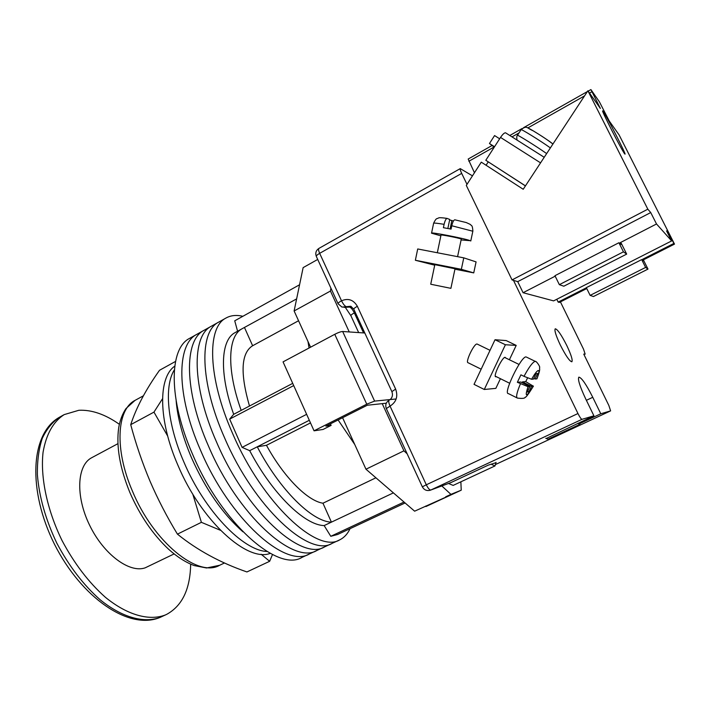 <?xml version="1.0" encoding="UTF-8"?>
<svg xmlns="http://www.w3.org/2000/svg" width="710" height="710" viewBox="0 0 710 710"><rect width="100%" height="100%" fill="white"/><g stroke="black" fill="none" stroke-linecap="round" stroke-linejoin="round"><path stroke-width="1.06" d="M308.948 554.155L301.954 557.412C277.93 572.429 221.626 523.288 192.632 454.391C168.226 398.905 169.007 348.53 189.57 338.377L196.776 334.357C176.488 344.35 176.027 394.671 200.557 450.282C229.703 519.338 285.775 568.799 309.445 553.924C285.775 568.799 229.703 519.338 200.557 450.282C176.027 394.671 176.488 344.35 196.776 334.357L204.018 330.31C184.005 340.143 183.872 390.42 208.518 446.155C237.832 515.362 293.656 565.142 316.971 550.428C293.656 565.142 237.832 515.362 208.518 446.155C183.872 390.42 184.005 340.143 204.018 330.31L211.296 326.245C191.558 335.919 191.762 386.142 216.532 442.01C246.006 511.36 301.581 561.468 324.532 546.913C301.581 561.468 246.006 511.36 216.532 442.01C191.762 386.142 191.558 335.919 211.296 326.245L218.618 322.154C199.155 331.668 199.696 381.838 224.582 437.839C254.224 507.339 309.551 557.776 332.129 543.372C309.551 557.776 254.224 507.339 224.582 437.839C199.696 381.838 199.155 331.668 218.618 322.154L219.053 321.905M350.048 528.684C347.598 533.929 344.173 537.647 339.762 539.822C317.556 554.066 262.487 503.301 232.676 433.641C207.675 377.516 206.787 327.399 225.966 318.044C230.768 315.355 236.403 314.77 242.855 316.296M211.296 326.245L211.749 325.988M204.018 330.31L204.471 330.052M196.776 334.357L197.238 334.099M189.57 338.377L190.031 338.12M299.576 284.763L234.726 320.813L237.584 331.224M306.64 414.329L242.083 447.371L229.667 419.113L233.688 414.32C218.991 373.105 220.73 340.001 235.054 332.626L235.427 332.413M293.709 385.583L229.667 419.113M404.025 502.041L330.789 536.298L324.15 525.577C304.803 525.285 272.365 493.965 249.689 450.655L242.083 447.371M405.09 502.964L337.596 534.497L330.789 536.298M307.989 341.51L309.054 348.006M338.111 419.974L354.752 444.513M296.629 298.892L241.986 328.801C227.866 336.061 226.357 369.111 241.178 410.389L233.688 414.32M292.715 383.364L241.178 410.389M309.311 420.284L257.26 446.803C279.98 490.219 312.293 521.726 331.419 522.143L324.15 525.577M393.402 492.873L331.419 522.143L322.961 503.212C307.652 500.958 283.929 477.342 266.463 445.294L257.26 446.803L249.689 450.655M322.961 503.212L375.927 477.794M266.463 445.294L310.492 422.911M252.609 345.752L252.307 345.921C241.054 353.429 240.113 373.469 249.485 406.031M244.542 327.638L252.627 345.743M266.995 551.484C243.006 550.658 204.418 510.712 183.89 462.032C167.116 423.586 164.001 386.133 174.34 369.883C164.001 386.133 167.116 423.586 183.89 462.032C204.418 510.712 243.006 550.658 266.995 551.484M242.944 531.808C222.798 514.067 205.696 489.474 191.62 458.03C182.781 437.307 177.624 418.252 176.151 400.875M270.244 553.356C247.435 562.568 201.249 521.007 177.873 465.139C158.117 419.965 158.144 377.471 174.74 366.156M491.027 464.162L494.968 465.938L496.059 462.361M448.498 483.483L453.149 485.409L494.968 465.938M342.584 417.711L365.969 469.212L414.622 511.182L456.131 492.545L425.938 506.532L425.716 506.053M317.716 259.443L303.135 267.626L294.117 310.962L310.572 347.199M386.293 403.209L382.228 403.644L403.928 450.832L407.141 453.805M441.833 485.951L450.93 494.373L461.225 490.193L460.87 481.815M294.117 310.962L330.443 291.047L330.904 288.109M330.443 291.047L349.258 331.952M456.131 492.545L461.225 490.193M445.694 496.796L450.93 494.373M365.969 469.212L403.928 450.832M382.228 403.644L367.292 405.241L325.881 426.142L331.117 425.388L330.416 423.852M364.798 333.008L342.664 331.499L374.614 401.106L366.759 404.176L334.765 334.303C338.271 332.52 340.906 331.579 342.664 331.499M395.949 398.993L374.614 401.106M334.765 334.303L283.05 361.878L314.051 430.81L366.759 404.176M314.051 430.81L323.05 429.461L331.117 425.388M545.786 438.283L548.031 439.188L579.804 424.376L580.247 422.193M577.754 423.355L579.804 424.376M505.671 357.938L505.121 357.316C502.298 356.775 492.634 377.01 495.811 376.797L496.317 376.673M484.282 389.479L505.405 344.749L516.205 345.397L506.195 340.578L495.021 339.735L474.031 384.358L484.282 389.479L495.837 388.37L500.417 378.696M505.405 344.749L495.021 339.735M509.398 359.757L516.205 345.397M526.634 357.183L535.251 361.355C536.227 360.769 540.416 366.777 539.6 367.576C539.422 369.715 540.674 368.774 536.929 378.847L535.047 379.007L537.683 373.495L536.077 373.584L533.414 379.131L531.612 379.255L523.998 376.336C529.048 367.008 532.775 362.011 535.198 361.346L535.748 361.594M481.167 369.191L468.183 362.774C464.828 362.837 474.04 343.356 477.049 344.022L477.422 344.181M526.128 356.935L526.074 356.935C521.193 355.861 502.724 394.245 508.404 393.597L516.951 397.848M523.998 376.336L520.918 374.836L517.359 382.291L520.75 382.015L529.873 386.506L528.054 386.693C524.495 397.644 526.243 397.467 533.308 386.16L525.728 381.616L527.557 377.96M517.359 382.291L528.054 386.693M533.308 386.16L531.524 386.338L528.897 391.822L527.228 392.026L529.873 386.506M525.728 381.616L522.462 381.882L531.524 386.338M522.462 381.882L522.081 382.672M527.628 391.201L528.897 391.822M533.769 378.386L535.047 379.007M434.822 264.652L455.021 268.77M463.772 257.854L461.349 269.312L415.368 260.259L417.711 248.961L463.772 257.854L476.082 261.892L473.739 272.889L454.933 269.188M461.349 269.312L473.739 272.889M434.715 265.194L415.368 260.259M437.316 252.742L441.017 235.081C439.818 234.264 458.376 237.85 460.932 238.942L461.269 239.172M431.139 284.32L450.894 288.34L431.139 284.32M461.101 239.945L470.144 240.672C465.361 238.587 429.151 231.575 431.547 233.182L440.857 235.844M431.573 233.066L433.606 223.313C433.517 222.816 437.014 223.162 444.096 224.342L443.395 227.688L451.072 229.108L451.773 225.753L472.842 231.229M447.85 228.487L449.749 219.47L447.105 218.405C441.78 217.624 438.886 217.5 438.434 218.023C436.801 219.133 436.535 217.26 433.632 223.18M453.424 221.05L449.643 219.976M450.096 228.913L451.88 220.393M444.096 224.342C444.957 220.695 445.96 218.715 447.105 218.405M455.03 219.843L454.791 219.798C453.663 220.065 452.661 222.052 451.773 225.753M560.305 345.007C555.939 335.688 554.244 330.283 555.238 328.792C557.492 329.209 561.335 334.765 566.775 345.486C571.151 354.76 572.855 360.192 571.878 361.772C569.677 361.425 565.817 355.834 560.305 345.007M472.461 175.849L460.266 168.616C459.92 169.051 460.399 170.648 461.695 173.4L466.994 184.343M580.274 423.355L600.793 413.779L610.618 410.877L608.852 405.481L583.753 354.112L585.164 354.148L583.522 349.151L560.421 301.892M513.481 280.361L577.958 413.531C579.822 417.223 581.17 419.148 582.005 419.326L593.915 415.811L546.114 438.549M496.068 462.645L488.231 465.156L450.983 482.551L430.713 490.069M600.793 413.779L592.761 397.298C586.185 384.287 581.543 377.569 578.854 377.143C577.567 379.149 579.813 386.329 585.59 398.683L593.915 415.811M91.936 457.595L91.634 457.755C77.008 465.298 75.34 496.015 89.566 525.125C103.607 554.324 129.477 573.387 145.16 567.84L174.101 553.933M119.342 424.278C105.195 414.32 91.688 409.661 78.837 410.282L64.193 414.604C53.268 421.633 46.23 434.165 43.07 452.217C40.248 477.093 47.02 509.727 61.983 540.416C74.222 563.5 88.706 582.475 105.426 597.323C127.392 615.179 149.135 621.055 165.048 615.091L166.69 614.354C182.23 605.825 190.218 589.096 190.662 564.166M544.224 157.283L505.538 132.797C504.331 132.752 502.662 134.288 500.541 137.421L485.809 160.274L525.427 185.913M525.453 185.86L485.809 160.274M552.957 143.988L552.194 143.393C547.694 139.808 531.932 129.708 528.71 128.359M494.524 146.757L489.465 143.518L494.275 147.139M499.654 138.796L494.577 135.566L489.465 143.518M624.622 153.759C621.765 150.316 601.184 110.165 602.639 110.875L603.172 111.434C606.624 116.067 626.3 154.523 625.031 154.15L624.622 153.759M674.5 244.107L673.905 243.441L642.603 259.301L643.366 259.878L674.5 244.107L619.12 134.953L609.207 120.94L599.373 101.77L590.906 89.575L600.358 108.408L587.898 90.782L523.217 189.268L481.282 162.155L466.301 185.416L512.043 279.917L517.723 281.648L523.084 292.715L553.605 300.88L671.651 240.921L656.519 223.978L620.283 242.642L621.321 243.415L626.673 254.109L623.451 251.837L618.898 242.74L554.954 275.693L559.347 284.657L623.451 251.837M586.389 287.79L558.166 302.096L559.373 302.416L586.762 288.544M555.193 276.172L523.084 292.715M556.782 299.265L558.166 302.096M474.449 172.761L468.174 159.04L492.101 145.497M486.075 165.252L488.223 161.915M587.898 90.782L647.831 209.184L512.043 279.917M671.651 240.921L666.566 230.883L668.918 233.617L673.905 243.441M647.831 209.184L650.733 212.556L656.519 223.978M643.366 259.878L647.999 269.09L645.621 267.421L641.689 259.603L586.327 287.656L590.134 295.378L645.621 267.421M590.134 295.378L593.453 296.531L647.999 269.09M642.603 259.301L643.375 260.845L641.689 259.603M559.347 284.657L563.82 286.21L626.673 254.109M618.898 242.74L621.179 244.435L620.283 242.642M650.733 212.556L517.723 281.648M668.918 233.617L668.145 234.007M192.774 494.107L201.391 522.329L220.455 530.299M261.12 554.235L269.658 561.291L272.498 554.519M269.658 561.291L246.92 571.949C220.366 562.755 197.211 550.152 177.438 534.142C166.992 516.978 157.833 499.29 149.97 481.069C142.302 462.813 135.885 444.016 130.72 424.669C136.24 407.655 145.834 389.533 159.519 370.283L175.53 361.425M162.519 398.736L153.963 412.12L167.693 436.073M177.438 534.142L201.391 522.329M130.72 424.669L153.963 412.12M536.795 378.883C538.925 373.567 539.44 370.762 538.357 370.46C536.938 370.842 534.692 373.771 531.612 379.255M533.432 386.116C528.497 394.094 525.746 397.795 525.187 397.209C524.956 398.39 522.374 398.683 517.43 398.088C515.762 397.396 516.756 392.639 520.43 383.808M582.005 419.326L430.846 490.006L450.983 482.551M495.944 464.322L610.6 410.886L495.944 464.322M461.695 173.4L319.66 253.328L341.519 300.783C348.255 297.96 353.527 299.806 357.352 306.294L395.63 389.08C398.203 396.42 396.34 402.091 390.047 406.102L426.302 484.788L577.958 413.531M358.665 332.591L350.926 315.799C350.633 315.284 351.778 314.317 354.334 312.897L363.582 332.919M343.968 307.35L349.613 307.093C351.086 307.599 352.657 309.533 354.334 312.897L355.266 312.373M353.775 309.125L350.696 306.258L346.329 306.676L349.613 307.093L351.272 306.507M346.329 306.676L342.025 307.111L338.12 303.8C337.809 303.241 338.945 302.229 341.519 300.783C343.232 304.208 344.829 306.17 346.329 306.676M430.846 490.006C429.577 490.06 428.059 488.32 426.302 484.788L422.335 486.82C424.074 489.909 426.657 491.063 430.082 490.299L430.846 490.006M422.326 486.794L386.329 408.57L390.047 406.102C388.672 402.916 388.388 400.946 389.195 400.2C386.036 402.18 385.068 404.94 386.284 408.472M338.031 303.614L316.403 256.594C316.03 255.911 317.113 254.819 319.66 253.328C318.488 250.657 318.24 249.015 318.914 248.402C316.03 250.373 315.151 253.026 316.296 256.363M390.18 399.57C392.452 397.449 393.02 394.813 391.885 391.645L395.63 389.08M391.831 391.538L353.855 309.311C353.553 308.77 354.716 307.767 357.352 306.294M586.38 400.316L592.761 397.298M59.968 416.956L59.418 417.267C52.336 422.104 46.611 429.151 42.245 438.407C38.819 448.835 37.195 460.932 37.381 474.688C39.148 496.743 45.609 519.534 56.782 543.079C68.994 566.118 83.487 585.04 100.234 599.835C122.244 617.611 144.068 623.424 160.087 617.407L166.105 614.629M500.541 137.421L540.558 162.856M517.448 135.326L521.069 129.735C520.199 128.235 540.701 140.926 550.383 147.902M546.647 153.591C536.938 146.677 516.498 133.95 517.413 135.37C516.667 136.08 516.56 137.66 517.084 140.118M591.9 91.723L589.513 93.072M584.543 95.886L527.814 127.951M518.992 132.939L511.999 136.888M494.098 147.005L468.866 161.268M135.432 400.165L135.024 400.387C116.866 409.421 114.274 449.057 132.255 490.708C153.342 542.218 198.25 578.109 219.63 565.275L206.548 567.982L194.256 565.586C185.78 562.435 177.198 556.959 168.518 549.167C152.801 534.408 139.914 515.513 129.859 492.474M332.129 543.372L339.3 540.044M218.618 322.154L225.966 318.044M324.532 546.913L331.659 543.594M316.971 550.428L324.053 547.135M309.445 553.924L316.483 550.658M241.986 328.801L235.054 332.626M252.307 345.921L298.564 320.742M519.045 364.452L504.659 357.45M490.042 350.332L477.102 344.03M509.638 383.249L495.314 376.176M454.791 219.798L466.248 222.549L470.313 224.431C471.334 226.011 472.461 224.378 472.869 231.087L470.774 240.992M434.848 264.537L430.73 284.213M461.278 239.119L457.577 256.656M455.048 268.655L450.894 288.34M350.846 315.639L345.424 307.545M460.266 168.616L318.914 248.402M161.063 616.99L159.99 617.452M159.856 617.505C128.794 630.498 81.393 597.651 54.466 544.233C27.761 490.761 30.033 433.783 59.418 417.267L64.193 414.604M91.634 457.755L117.895 443.688M505.538 132.797L544.215 157.3M521.096 129.681C527.077 124.916 526.767 128.208 532.997 130.72C539.298 134.634 543.895 137.207 552.93 144.023M590.906 89.575L588.146 91.137M587.383 91.563L523.616 127.658M522.187 128.466L509.789 135.495M224.493 562.968L219.63 565.275M143.376 395.816L135.024 400.387L126.016 408.534C122.466 413.797 120.034 420.151 118.712 427.615C116.103 446.253 119.804 467.837 129.823 492.385"/></g></svg>

